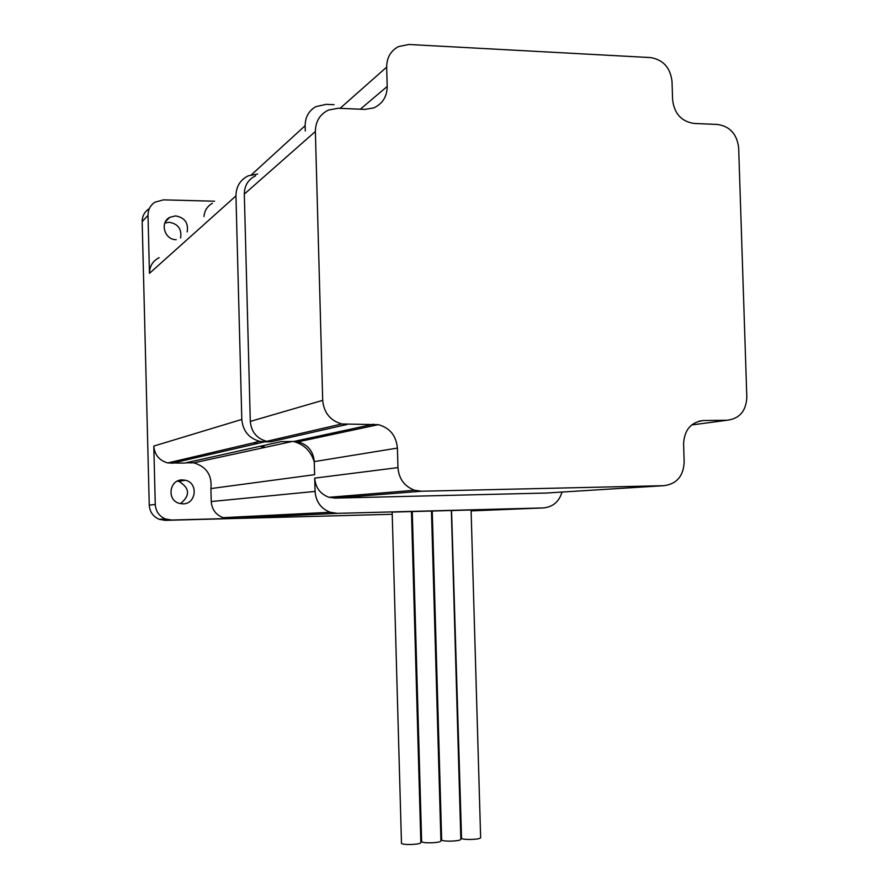 <?xml version="1.0" encoding="UTF-8"?>
<svg xmlns="http://www.w3.org/2000/svg" width="889" height="889" viewBox="0 0 889 889"><rect width="100%" height="100%" fill="white"/><g stroke="black" fill="none" stroke-linecap="round" stroke-linejoin="round"><path stroke-width="1.33" d="M420.841 842.316L420.853 842.583C420.686 844.539 404.151 845.306 401.484 843.483L392.16 512.097L411.463 511.564L420.853 842.583M480.627 837.371L480.638 837.66C480.404 839.527 464.469 840.205 461.547 838.471L451.556 510.553L471.092 509.997M460.835 839.016L460.846 839.283C460.635 841.183 444.511 841.894 441.666 840.127L432.243 511.042L451.345 510.508L460.846 839.283M440.911 840.661L440.922 840.927C440.722 842.861 424.397 843.594 421.642 841.805L412.274 511.564L431.476 511.042L440.922 840.927M182.334 479.904C169.455 479.527 166.543 499.851 179 503.274L182.945 503.852C196.28 504.152 198.525 482.905 185.445 480.26L182.334 479.904M187.179 231.929C188.546 222.917 184.701 217.572 175.622 215.894L169.732 217.349C159.475 222.483 164.598 240.041 176.222 239.686M180.589 237.985C181.934 229.14 178.156 223.906 169.254 222.272L164.832 223.061M334.064 104.691L326.174 104.346L315.851 106.647C308.794 110.758 305.227 117.104 305.149 125.693L251.554 174.666M305.294 130.994L305.149 125.693M293.359 441.455L297.937 441.833C307.838 444.556 313.284 451.145 314.262 461.602L314.273 462.102C311.072 451.212 304.105 444.322 293.359 441.455L281.08 441.633L184.568 463.091L167.788 462.947C159.287 460.546 154.619 454.912 153.797 446.067L155.264 504.474C155.753 511.331 159.12 516.153 165.354 518.954L171.51 520.032L228.795 518.498L223.117 517.665C215.827 514.831 211.871 509.464 211.238 501.54L315.073 491.417L314.706 478.126C315.506 487.694 320.273 494.073 329.008 497.295L335.009 498.107L545.979 493.051M315.073 491.417C315.884 501.663 320.929 508.608 330.186 512.275L337.398 513.353L543.279 507.93C552.825 507.063 559.07 501.774 562.037 492.05M255.61 175.789C248.231 179.434 244.464 185.534 244.319 194.091L250.298 421.419C251.276 431.865 256.71 438.499 266.589 441.333L271.001 441.766L264.633 441.855L171.655 463.313M153.797 446.067L241.808 419.441L235.952 195.913C236.107 186.557 240.219 179.856 248.275 175.811L257.588 174.011M241.808 419.441C242.875 430.909 248.842 438.21 259.688 441.366L264.633 441.855M148.841 208.904C144.418 211.949 142.196 216.216 142.173 221.705L149.252 505.108C149.741 511.831 153.041 516.565 159.153 519.298L165.187 520.354L391.805 514.287M214.616 201.203L163.42 199.858L154.808 202.236C150.308 205.337 148.041 209.682 148.007 215.294L149.463 273.356C149.608 266.122 152.83 260.888 159.153 257.677M263.611 447.689L260.366 446.234M255.776 443.9L253.743 442.755M180.478 503.652C190.379 495.495 189.846 488.072 178.867 481.371L177.389 481.105M265.333 447.323L262.066 445.856M257.466 443.511L255.421 442.366M684.174 462.236L683.585 443.678C684.419 429.743 691.097 422.019 703.621 420.508L727.135 420.241C739.504 418.719 746.06 411.096 746.827 397.35L738.659 147.83C736.992 134.139 729.947 126.349 717.523 124.46L694.053 123.449C681.474 121.549 674.318 113.67 672.606 99.812L672.017 81.432C670.339 67.597 663.138 59.641 650.426 57.574L408.884 44.483L398.45 46.584C390.682 50.829 386.759 57.674 386.659 67.131L387.204 86.455C387.037 96.701 382.548 103.846 373.724 107.902L364.79 109.403L338.198 108.258L328.541 110.025C319.929 114.237 315.528 121.393 315.373 131.494L322.696 400.35C323.863 412.707 330.219 420.586 341.776 423.975L378.347 424.664C389.893 427.92 396.25 435.721 397.405 448.078L397.961 467.603C398.905 478.893 404.462 486.45 414.641 490.261L421.619 491.228L663.972 485.683C676.64 483.994 683.374 476.182 684.174 462.236M211.238 501.54L210.904 488.572L314.617 474.67L314.273 462.102M210.904 488.572C212.215 475.282 206.515 466.703 193.813 462.836L185.723 462.836M203.97 216.505C204.559 210.582 207.37 206.17 212.393 203.27M337.398 513.353L228.795 518.498M171.51 520.032L165.187 520.354M471.114 510.897L543.279 507.93M148.007 215.294L142.173 221.705M155.264 504.474L149.252 505.108M235.952 195.913L149.463 273.356M727.135 420.241L691.631 424.964M703.621 420.508L699.021 421.13M373.58 424.209L293.837 441.455M346.921 424.509L271.001 441.766M397.961 467.603L314.706 478.126M397.405 448.078L314.262 461.602M387.204 86.455L360.334 109.203M386.659 67.131L340.043 108.336M315.373 131.494L244.319 194.091M322.696 400.35L250.298 421.419M421.619 491.228L335.009 498.107M663.972 485.683L544.668 493.139M480.638 837.66L471.081 509.986M165.465 221.694L169.732 217.349M165.354 518.954L159.153 519.298M193.813 462.836L292.259 441.477M167.788 462.947L259.688 441.366M223.117 517.665L330.186 512.275M178.867 481.371L185.445 480.26M341.776 423.975L266.589 441.333M378.347 424.664L297.937 441.833M414.641 490.261L329.008 497.295"/></g></svg>
